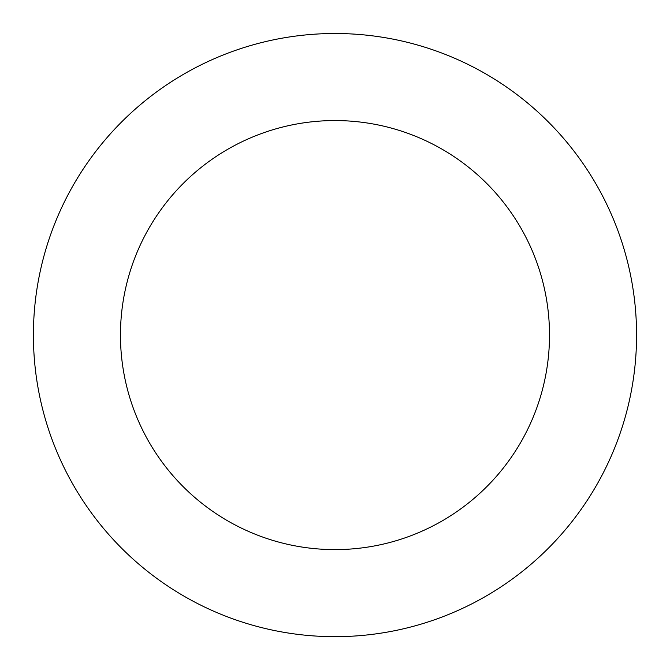 <?xml version="1.0" encoding="UTF-8"?>
<svg xmlns="http://www.w3.org/2000/svg" width="670" height="670" viewBox="0 0 670 670"><rect width="100%" height="100%" fill="white"/><g stroke="black" fill="none" stroke-linecap="round" stroke-linejoin="round"><path stroke-width="1" d="M45.225 251.484A301.584 301.584 0 0 0 407.469 627.832A301.584 301.584 0 0 0 552.273 125.943A301.584 301.584 0 0 0 45.225 251.484M128.866 275.613A214.526 214.526 0 0 0 386.54 543.32A214.526 214.526 0 0 0 489.544 186.319A214.526 214.526 0 0 0 128.866 275.613"/></g></svg>
